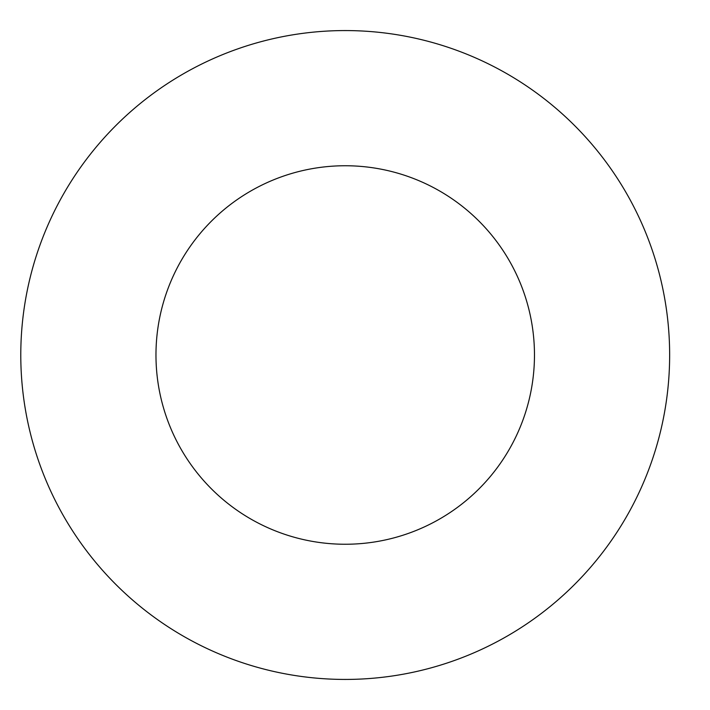 <?xml version="1.0" encoding="UTF-8"?>
<svg xmlns="http://www.w3.org/2000/svg" width="710" height="710" viewBox="0 0 710 710"><rect width="100%" height="100%" fill="white"/><g stroke="black" fill="none" stroke-linecap="round" stroke-linejoin="round"><path stroke-width="1.06" d="M534.47 355A189.25 189.25 0 0 1 250.595 518.895A189.25 189.25 0 0 1 250.595 191.105A189.25 189.25 0 0 1 534.47 355M669.645 355A324.426 324.426 0 0 1 183.002 635.965A324.426 324.426 0 0 1 183.002 74.035A324.426 324.426 0 0 1 669.645 355"/></g></svg>
